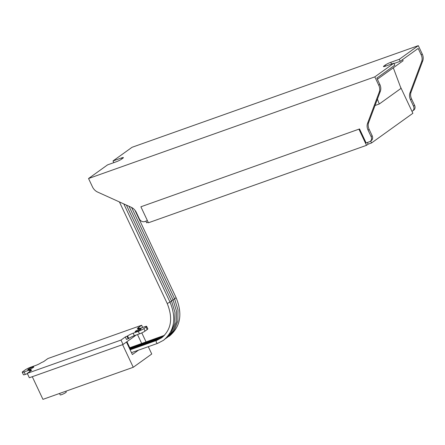 <?xml version="1.0" encoding="UTF-8"?>
<svg xmlns="http://www.w3.org/2000/svg" width="445" height="445" viewBox="0 0 445 445"><rect width="100%" height="100%" fill="white"/><g stroke="black" fill="none" stroke-linecap="round" stroke-linejoin="round"><path stroke-width="0.67" d="M65.86 391.216L66.244 392.045A3.343 0.451 154.8 0 1 65.777 392.557A3.343 0.451 154.8 0 1 62.461 394.298A3.343 0.451 154.8 0 1 60.197 394.893L59.524 393.469M28.224 369.272A3.343 0.451 154.8 0 1 31.534 367.531A3.343 0.451 154.8 0 1 33.803 366.941A3.343 0.451 154.8 0 1 33.336 367.453A3.343 0.451 154.8 0 1 30.021 369.194A3.343 0.451 154.8 0 1 27.751 369.789A3.343 0.451 154.8 0 1 28.224 369.272M135.575 331.152A3.343 0.451 154.8 0 1 138.89 329.411A3.343 0.451 154.8 0 1 141.16 328.822A3.343 0.451 154.8 0 1 140.687 329.333A3.343 0.451 154.8 0 1 137.377 331.074A3.343 0.451 154.8 0 1 135.108 331.664A3.343 0.451 154.8 0 1 135.575 331.152M148.285 346.677L151.739 354.014L133.255 367.286L42.943 399.354L32.285 376.709M402.553 59.63L403.092 60.776L393.308 67.801L401.006 88.394L379.262 104.002L375.024 105.51M379.841 84.455L378.751 85.234A8.917 7.131 54.3 0 1 379.257 92.076L367.564 123.31A8.917 7.131 -125.7 0 0 368.071 130.157L371.069 136.52A4.461 3.566 54.3 0 1 370.257 141.354L371.347 140.57A4.461 3.566 -125.7 0 0 372.154 135.742L369.155 129.373A8.917 7.131 54.3 0 1 368.655 122.531L380.341 91.297A8.917 7.131 -125.7 0 0 379.841 84.455L376.843 78.086L394.787 65.209L393.847 63.207L374.818 76.868L88.544 178.523L107.573 164.861L116.095 161.835A4.461 0.601 154.8 0 0 121.674 159.065L122.764 158.287A4.461 0.601 154.8 0 0 123.387 157.597A4.461 0.601 154.8 0 0 121.529 157.936L121.963 158.859M113.803 162.648L113.008 160.957L132.037 147.295L418.311 45.646L422.244 54.006L421.159 54.791A8.917 7.131 54.3 0 1 421.665 61.633L409.973 92.866A8.917 7.131 -125.7 0 0 410.479 99.708L413.472 106.077A4.461 3.566 54.3 0 1 412.665 110.905A4.461 3.566 54.3 0 1 411.948 111.283L400.367 86.68M421.159 54.791L418.161 48.422L400.222 61.304L393.992 63.518M411.948 111.283L412.888 113.28L371.569 142.945L370.674 141.054M129.773 347.734L126.931 341.693M136.231 335.018L123.054 344.474L29.337 377.755L27.267 373.361L31.617 370.234L29.91 370.841L30.455 370.451A4.461 0.601 154.8 0 0 31.083 369.762A4.461 0.601 154.8 0 0 29.22 370.101L24.108 371.914A4.461 0.601 -25.2 0 1 22.25 372.254A4.461 0.601 -25.2 0 1 22.879 371.564L25.053 370.001A4.461 0.601 -25.2 0 1 30.633 367.231L35.745 365.417A4.461 0.601 154.8 0 0 41.329 362.642L43.577 361.651L47.926 358.525L141.643 325.245L137.294 328.371L139.001 327.765L138.456 328.154A4.461 0.601 154.8 0 0 137.828 328.844A4.461 0.601 154.8 0 0 139.691 328.505L144.803 326.691A4.461 0.601 -25.2 0 1 146.661 326.352A4.461 0.601 -25.2 0 1 146.038 327.042L143.863 328.605A4.461 0.601 -25.2 0 1 138.278 331.375L133.166 333.188A4.461 0.601 154.8 0 0 127.582 335.964L125.334 336.954L120.984 340.08L27.267 373.361M123.054 344.474L120.984 340.08M142.678 327.442L141.643 325.245M146.661 326.352L147.84 328.849A4.461 0.601 -25.2 0 1 147.212 329.539L145.037 331.102A4.461 0.601 -25.2 0 1 139.452 333.872L134.34 335.686A4.461 0.601 154.8 0 0 128.761 338.461L126.514 339.457L125.334 336.954M133.255 367.286L122.598 344.641M146.06 341.949L141.799 332.899M126.463 342.033L132.36 354.559L138.49 350.159M141.699 343.495L137.499 334.568M22.25 372.254L23.424 374.751A4.461 0.601 -25.2 0 0 25.287 374.412L27.406 373.661M30.127 371.302L29.91 370.841M139.396 328.605L139.001 327.765M128.216 338.851L127.042 336.353M378.751 85.234L374.818 76.868M147.395 220.609L144.614 221.599A4.461 3.566 54.3 0 1 139.324 218.812L136.326 212.443A8.917 7.131 -125.7 0 0 131.169 207.253L97.639 192.079A8.917 7.131 54.3 0 1 92.482 186.889L88.544 178.523M370.257 141.354A4.461 3.566 54.3 0 1 369.539 141.727L366.129 142.94L359.549 128.944L140.893 206.786L148.419 222.778L366.53 145.326L359.004 129.339M367.375 142.495L368.16 144.158L366.53 145.326M371.569 142.945L368.16 144.158M140.893 206.786L359.549 128.944M422.244 54.006A8.917 7.131 54.3 0 1 422.75 60.854L411.063 92.087A8.917 7.131 -125.7 0 0 411.564 98.929L414.562 105.293A4.461 3.566 54.3 0 1 413.75 110.126L412.665 110.905M418.311 45.646L399.282 59.307L400.222 61.304M393.847 63.207L385.326 66.233A4.461 0.601 154.8 0 1 383.468 66.572A4.461 0.601 154.8 0 1 384.091 65.882L385.181 65.104A4.461 0.601 154.8 0 1 390.76 62.333L399.282 59.307M113.008 160.957L121.529 157.936M148.179 222.272L146.639 222.817L145.86 221.154M377.382 79.232L393.308 67.801M379.262 104.002L377.427 99.096M161.357 337.088A1.563 0.912 70.5 0 0 161.218 337.121A1.563 0.912 70.5 0 0 161.079 337.188A1.563 0.912 70.5 0 0 160.756 337.8M174.546 298.745L176.125 297.772L134.913 210.196M162.881 335.997A1.563 0.912 70.5 0 0 162.737 336.025A1.563 0.912 70.5 0 0 162.603 336.097A1.563 0.912 70.5 0 0 162.275 336.709M156.79 340.369A1.563 0.912 70.5 0 0 156.651 340.397A1.563 0.912 70.5 0 0 156.512 340.47A1.563 0.912 70.5 0 0 156.356 342.294A1.563 0.912 70.5 0 0 157.691 343.34A1.563 0.912 70.5 0 0 157.83 343.267M130.124 349.815L156.651 340.397L161.657 337.783C171.308 329.678 173.161 318.242 167.214 303.473L170.035 302.144L123.816 203.927M158.314 339.274A1.563 0.912 70.5 0 0 158.17 339.301A1.563 0.912 70.5 0 0 158.036 339.374A1.563 0.912 70.5 0 0 157.708 339.986M159.838 338.183A1.563 0.912 70.5 0 0 159.694 338.211A1.563 0.912 70.5 0 0 159.56 338.283A1.563 0.912 70.5 0 0 159.232 338.895M29.876 371.486L29.22 370.101M25.287 374.412L24.108 371.914M138.762 328.799L138.456 328.154M147.212 329.539L146.038 327.042M145.037 331.102L143.863 328.605M139.452 333.872L138.278 331.375M134.34 335.686L133.166 333.188M128.761 338.461L127.582 335.964M169.979 302.027L171.559 301.054L126.408 205.101M171.503 300.931L173.083 299.958L128.994 206.269M173.022 299.841L174.601 298.868L131.592 207.459M422.75 60.854L421.665 61.633M411.063 92.087L409.973 92.866M411.564 98.929L410.479 99.708M414.562 105.293L413.472 106.077M372.154 135.742L371.069 136.52M369.155 129.373L368.071 130.157M368.655 122.531L367.564 123.31M380.341 91.297L379.257 92.076M385.181 65.104L385.654 66.116M390.76 62.333L391.555 64.019M384.091 65.882L384.397 66.528M129.456 348.396L163.827 335.981M168.794 336.481L169.567 335.947C180.537 326.586 182.723 313.858 176.125 297.772M129.234 347.923L164.494 335.308M131.459 352.651L157.691 343.34L163.476 340.319C174.446 330.958 176.632 318.231 170.035 302.144M129.901 349.342L158.17 339.301L162.403 337.221M129.679 348.869L159.694 338.211L163.126 336.62M167.214 303.473L119.432 201.947M164.227 339.757L171.103 332.749L174.813 323.17L174.957 312.184L171.559 301.054M165.751 338.667L172.621 331.653L176.337 322.08L176.481 311.088L173.083 299.958M167.27 337.571L174.145 330.563L177.855 320.984L178 309.998L174.601 298.868"/></g></svg>
